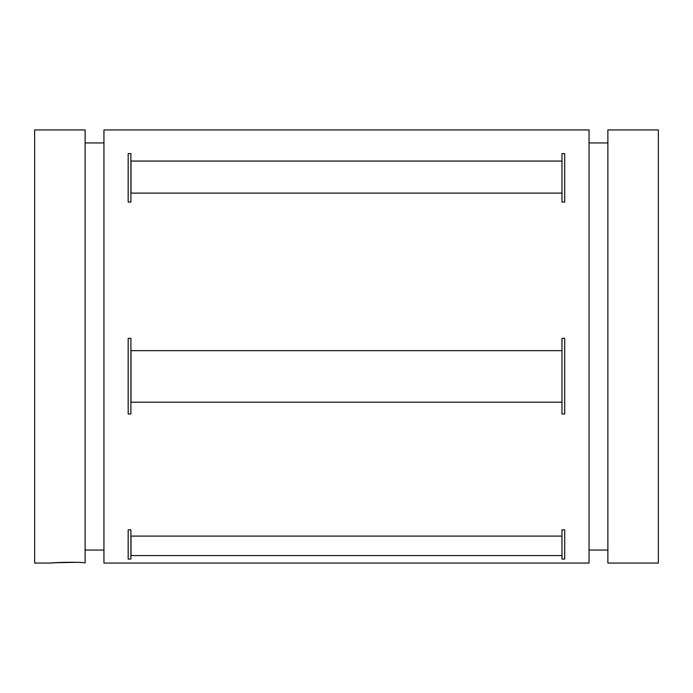 <?xml version="1.0" encoding="UTF-8"?>
<svg xmlns="http://www.w3.org/2000/svg" width="693" height="693" viewBox="0 0 693 693"><rect width="100%" height="100%" fill="white"/><g stroke="black" fill="none" stroke-linecap="round" stroke-linejoin="round"><path stroke-width="1.04" d="M34.65 563.062L34.65 129.938L85.126 129.938L85.126 562.82C76.126 561.616 49.42 562.759 50.45 563.062L34.65 563.062M607.874 129.938L607.874 563.062L658.35 563.062L658.35 129.938L607.874 129.938M130.908 153.595L130.908 202.061L128.179 202.061L128.179 153.595L130.908 153.595M561.988 193.104L131.012 193.104L131.012 161.062L561.988 161.062L561.988 202.061L564.717 202.061L564.717 153.595L561.988 153.595L561.988 161.062M103.95 129.938L103.95 563.062L589.05 563.062L589.05 129.938L103.95 129.938M128.179 346.5L128.179 338.34L130.908 338.34L130.908 413.99L128.179 413.99L128.179 346.5M561.988 402.191L561.988 413.99L564.717 413.99L564.717 338.34L561.988 338.34L561.988 402.191L131.012 402.191L131.012 350.658L561.988 350.658M589.05 550.06L607.874 550.06M589.05 142.94L607.874 142.94M75.849 562.344L54.461 562.751M54.149 562.768L50.45 563.062M130.908 529.816L130.908 559.06L128.179 559.06L128.179 529.816L130.908 529.816M561.988 555.587L131.012 555.587L131.012 536.087L561.988 536.087L561.988 559.06L564.717 559.06L564.717 529.816L561.988 529.816L561.988 536.087M85.126 550.034L88.15 550.043M85.126 142.94L103.95 142.94M88.15 550.06L103.95 550.06"/></g></svg>
